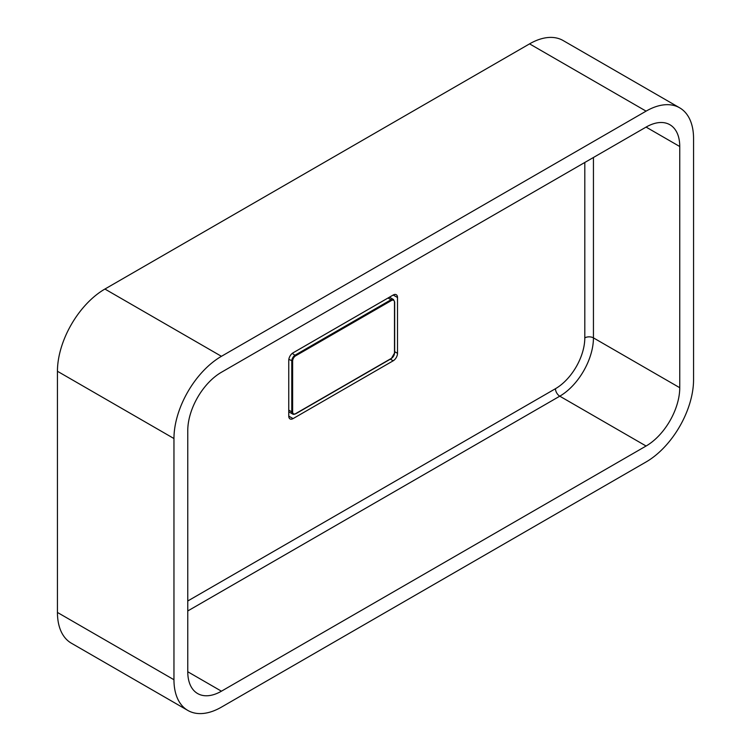<?xml version="1.0" encoding="UTF-8"?>
<svg xmlns="http://www.w3.org/2000/svg" width="751" height="751" viewBox="0 0 751 751"><rect width="100%" height="100%" fill="white"/><g stroke="black" fill="none" stroke-linecap="round" stroke-linejoin="round"><path stroke-width="1.13" d="M679.655 107.815L563.137 40.545A67.139 38.761 120 0 0 529.568 43.868L104.915 289.041A67.139 38.761 120 0 0 57.442 371.266L57.442 612.45A67.139 38.761 120 0 0 71.345 643.185L187.863 710.455A67.139 38.761 120 0 0 221.432 707.132L646.085 461.959A67.139 38.761 120 0 0 693.558 379.734L693.558 138.55A67.139 38.761 120 0 0 679.655 107.815A67.139 38.761 120 0 0 646.085 111.139L221.432 356.312A67.139 38.761 120 0 0 173.96 438.537L173.96 679.73A67.139 38.761 120 0 0 187.863 710.455M187.769 671.751A47.604 27.487 120 0 0 197.626 693.548A47.604 27.487 120 0 0 221.432 691.192L646.085 446.019A47.604 27.487 120 0 0 679.749 387.713L679.749 146.52A47.604 27.487 120 0 0 669.892 124.732A47.604 27.487 120 0 0 646.085 127.088L221.432 372.261A47.604 27.487 120 0 0 187.769 430.567L187.769 671.751L221.432 691.192M397.514 297.509A6.102 3.52 120 0 0 396.246 294.721A6.102 3.52 120 0 0 393.195 295.021L293.068 352.829A6.102 3.52 120 0 0 288.76 360.302L288.76 416.11A6.102 3.52 120 0 0 290.017 418.908A6.102 3.52 120 0 0 293.068 418.607L393.195 360.799A6.102 3.52 120 0 0 397.514 353.327L397.514 297.509L393.195 295.021M295.659 413.623L391.468 358.311A4.271 2.469 120 0 0 394.491 353.073L394.491 302.249A4.271 2.469 120 0 0 391.468 300.503L295.659 355.814A4.271 2.469 120 0 0 292.637 361.053L292.637 411.877A4.271 2.469 120 0 0 295.659 413.623L295.227 413.867A4.881 2.816 -60 0 1 292.787 414.111A4.881 2.816 -60 0 1 291.773 411.877L288.76 410.13M292.637 411.877L291.773 411.877L291.773 361.053A4.881 2.816 -60 0 1 295.227 355.073L391.036 299.752L388.014 298.006M391.468 300.503L391.036 299.752A4.881 2.816 -60 0 1 393.477 299.518L389.45 297.189M295.659 355.814L292.28 353.364M292.637 361.053L288.825 359.344M394.491 353.073L394.491 352.576M394.491 302.249L394.491 301.752M173.96 679.73L57.442 612.45M646.085 111.139L529.568 43.868M221.432 356.312L104.915 289.041M173.96 438.537L57.442 371.266M646.085 127.088L679.749 146.52M593.44 157.485L593.44 337.875L679.749 387.713M187.769 600.988L555.458 388.708A41.502 23.957 120 0 0 584.804 337.875A6.102 3.52 0 0 1 593.44 337.875A47.604 27.487 -60 0 1 559.777 396.181L646.085 446.019M555.458 388.708A6.102 3.52 60 0 0 559.777 396.181L187.769 610.957M584.804 337.875L584.804 162.469M394.669 351.684L397.514 353.327M390.351 359.156L393.195 360.799M288.76 416.11L293.068 418.607M393.477 299.518L394.669 301.996L394.669 352.829L391.337 358.584L295.537 413.904L292.787 414.111L288.76 411.783"/></g></svg>
